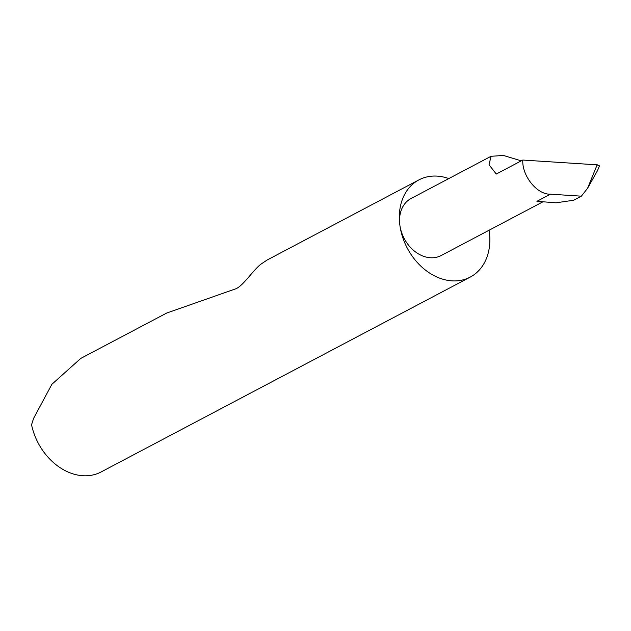 <?xml version="1.0" encoding="UTF-8"?>
<svg xmlns="http://www.w3.org/2000/svg" width="631" height="631" viewBox="0 0 631 631"><rect width="100%" height="100%" fill="white"/><g stroke="black" fill="none" stroke-linecap="round" stroke-linejoin="round"><path stroke-width="0.95" d="M521.261 160.858L503.443 155.455L491.021 156.291L489.049 164.778L496.274 174.046L522.783 160.053C521.955 176.01 537.162 194.774 550.429 194.182L581.364 196.17L573.642 200.248L555.982 202.811L536.934 201.313L550.429 194.182M448.815 178.573A54.96 42.167 62.2 0 0 418.929 179.882A54.96 42.167 62.2 0 0 399.841 224.959A32.244 24.735 -117.8 0 1 411.041 198.513L491.021 156.291M418.929 179.882L267.158 260.004L260.777 264.271C252.345 270.951 242.336 287.231 234.803 289.14L166.687 313.055L80.768 358.408L51.876 384.303L33.632 418.298L31.55 424.734A54.96 42.167 62.2 0 0 101.126 471.956L470.245 277.088A54.96 42.167 62.2 0 0 489.34 232.003A54.96 42.167 62.2 0 0 489.08 230.236M542.968 201.786L441.148 255.539A32.244 24.735 -117.8 0 1 399.841 224.959A54.96 42.167 62.2 0 0 470.245 277.088M581.364 196.17L587.587 188.275L597.533 170.551L599.45 165.85L596.965 164.825L522.783 160.053M596.965 164.825L597.581 164.872M587.587 188.275L597.123 164.872"/></g></svg>
